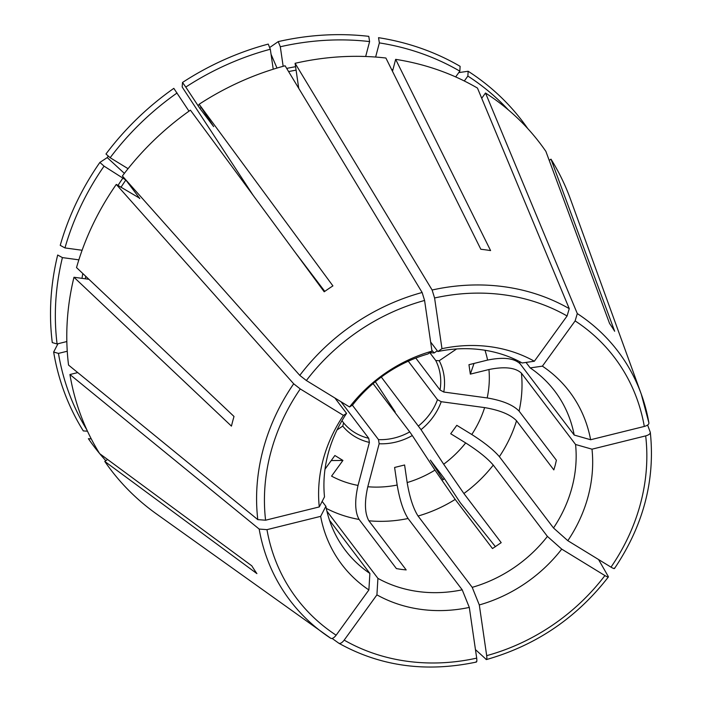 <?xml version="1.0" encoding="UTF-8"?>
<svg xmlns="http://www.w3.org/2000/svg" width="702" height="702" viewBox="0 0 702 702"><rect width="100%" height="100%" fill="white"/><g stroke="black" fill="none" stroke-linecap="round" stroke-linejoin="round"><path stroke-width="1.05" d="M124.377 173.376L107.239 157.581L99.877 162.425L104.063 166.155L125.851 180.019L139.768 198.517M139.47 198.508A238.075 210.205 142.8 0 1 139.663 198.218L116.286 184.424L293.69 383.792L300.272 388.952L343.453 415.408A427018.869 65267.695 35.9 0 1 346.569 413.364L334.907 398.016M343.629 422.902A55.897 49.359 142.8 0 0 368.743 438.294L369.392 442.418A58.529 51.676 142.8 0 1 342.734 426.088L343.629 422.902L341.962 420.717M340.997 401.746L368.743 438.294M378.501 439.619A55.897 49.359 142.8 0 0 409.731 431.888L412.302 435.538A58.529 51.676 142.8 0 1 379.159 443.752L378.501 439.619L352.343 405.151M373.078 383.599L409.731 431.888M444.34 478.518A265.602 234.512 142.8 0 1 442.971 479.484L430.379 460.126L444.199 478.325L460.231 502.641L495.445 546.709M395.244 412.021L375.316 381.721M418.436 425.991A55.897 49.359 142.8 0 0 437.478 399.666L441.225 401.702A58.529 51.676 142.8 0 1 421.016 429.642L381.3 377.062M408.283 361.205L437.478 399.666M440.04 389.996A55.897 49.359 142.8 0 0 435.74 360.503L439.224 360.731A58.529 51.676 142.8 0 1 443.778 392.032L440.04 389.996L415.786 358.055M429.791 352.667L435.74 360.503M527.72 128.527A268.936 237.452 142.8 0 0 468.155 71.253L458.783 72.596M455.659 76.913L459.828 71.156L460.117 66.33A268.936 237.452 142.8 0 0 378.536 37.68L379.37 42.901L375.631 57.046M437.302 350.798L434.126 352.957L430.642 352.729A55.897 49.359 142.8 0 0 430.3 352.316M434.126 352.957A58.529 51.676 142.8 0 0 431.862 350.368M365.663 56.493L369.603 41.576L368.778 36.346A268.936 237.452 142.8 0 0 278.238 41.611L270.393 47.043M273.227 69.217L270.314 49.237L268.243 44.086A268.936 237.452 142.8 0 0 182.52 82.459L182.169 86.925L183.082 88.417L253.124 195.288M270.314 49.237A265.602 234.512 142.8 0 0 185.776 87.083L199.859 108.415L213.671 126.614L199.131 104.265A269.638 238.075 142.8 0 1 285.1 65.777L422.13 292.488L424.587 300.456L431.976 351.149A427018.869 87881.678 76.1 0 0 427.86 354.001A131.528 116.137 -37.2 0 0 352.658 404.94A427018.869 65267.695 35.9 0 0 349.552 406.984A142.918 126.193 -37.2 0 1 431.976 351.149M277 68.068L271.051 54.291M422.13 292.488A205.923 181.818 142.8 0 0 299.78 375.368L122.385 176A269.638 238.075 142.8 0 1 190.426 110.161L324.201 291.786A216.216 190.909 -37.2 0 1 332.915 285.889L199.131 104.265M188.996 111.179L173.815 88.355A268.936 237.452 142.8 0 0 105.976 154.001L110.161 157.722L128.054 168.682M107.239 157.581A230.054 179.466 114.8 0 1 108.301 156.072M116.286 184.424A269.638 238.075 142.8 0 0 76.527 267.585L234.003 416.462A216.216 190.909 -37.2 0 0 231.449 426.132L73.973 277.255A269.638 238.075 142.8 0 0 68.55 365.084L257.801 519.629L265.593 520.208L319.278 506.923A142.918 126.193 -37.2 0 1 343.453 415.408M78.861 259.837L62.417 257.599L57.678 255.019A268.936 237.452 142.8 0 0 52.273 342.594L57.081 343.962L66.839 341.549M88.9 279.282L73.973 277.255M67.252 351.228L58.459 353.404L53.65 352.035L57.95 343.752M77.746 372.587L69.928 374.526L259.17 529.062L266.971 529.65L320.656 516.356A427019.01 180184.192 -8.3 0 1 325.877 506.3L322.148 501.386M107.608 459.494L104.765 461.416L256.897 573.604A216.216 190.909 -37.2 0 1 251.799 565.83L99.666 453.641A269.638 238.075 142.8 0 1 69.928 374.526M332.143 638.451L338.917 643.286C380.414 666.391 426.237 672.639 476.377 662.056M338.803 643.216C340.251 643.866 342.049 642.83 344.182 640.119L376.921 594.866A427018.738 189551.092 -58.5 0 1 377.922 578.369L326.921 511.188M326.298 508.397A131.528 116.137 142.8 0 0 359.108 519.454C354.958 512.048 354.598 500.702 358.038 485.424A105.221 92.91 142.8 0 1 331.572 476.132L342.927 460.433L331.212 460.582M325.017 469.155L334.88 455.51L342.927 460.433M359.108 519.454L396.411 568.594L401.298 569.401L406.177 569.919L368.866 520.779C364.715 513.373 364.356 502.027 367.795 486.749L379.159 443.752M475.447 649.596L486.398 659.547M485.933 659.38C486.802 659.941 487.056 658.704 486.688 655.65L479.299 604.948A427018.869 87881.678 -103.9 0 1 472.209 587.346L418.067 516.031C413.329 508.652 409.696 497.499 407.16 482.564L404.598 464.987L394.603 467.462L397.165 485.038C399.701 499.973 403.334 511.126 408.073 518.506L462.214 589.82A427018.939 87881.686 -103.9 0 0 469.305 607.423A142.918 126.193 -37.2 0 1 376.921 594.866M418.067 516.031A131.528 116.137 142.8 0 0 455.186 499.412L492.488 548.552L501.202 542.655L463.89 493.515L443.673 464.224L421.016 429.642M614.373 568.076C614.733 568.989 613.609 568.681 611.003 567.146L567.821 540.689A427019.01 65267.713 -144.1 0 0 553.509 527.983L499.368 456.66C493.638 449.956 484.441 442.567 471.779 434.503L456.8 425.324L450.71 433.748L465.68 442.927C478.343 451 487.539 458.38 493.269 465.093L547.411 536.407A427018.869 65267.695 -144.1 0 1 561.723 549.113A142.918 126.193 -37.2 0 1 479.299 604.948M499.368 456.66A131.528 116.137 142.8 0 0 516.532 420.761L553.834 469.901L555.247 465.119L556.388 460.231L519.085 411.091C513.101 404.922 502.474 400.535 487.188 397.937L443.778 392.032M644.304 426.447C647.569 425.5 649.096 424.28 648.885 422.806L641.268 394.129A205.923 181.818 142.8 0 0 577.298 313.575L575.131 320.911L542.392 366.154A142.918 126.193 -37.2 0 1 590.619 439.742L644.304 426.447A199.412 176.07 142.8 0 0 575.131 320.911M519.085 411.091A131.528 116.137 142.8 0 0 521.428 373.166C515.408 367.567 504.58 366.347 488.943 369.524L470.331 374.131L468.954 364.698L487.574 360.082C503.202 356.906 514.031 358.125 520.05 363.733L574.192 435.047A427018.869 180184.13 171.7 0 1 590.619 439.742M470.331 374.131L474.026 363.434M481.712 98.271L485.512 93.015A269.638 238.075 142.8 0 1 545.884 151.386L609.573 323.482A216.216 190.909 -37.2 0 1 614.662 331.256L550.982 159.161A269.638 238.075 142.8 0 1 570.507 199.28L641.268 394.129A205.923 181.818 142.8 0 1 648.885 422.806M392.497 71.323L395.656 59.354A269.638 238.075 142.8 0 1 477.474 88.083L569.252 308.652L567.084 315.979L534.354 361.232A427019.071 189551.241 121.5 0 0 522.148 362.978A131.528 116.137 -37.2 0 0 437.855 351.526A427019.01 87881.704 76.1 0 1 441.97 348.675A142.918 126.193 -37.2 0 1 534.354 361.232M395.656 59.354L490.593 250.588A216.216 190.909 -37.2 0 0 480.826 249.263L385.898 58.029A269.638 238.075 142.8 0 0 295.094 63.303L432.125 290.014L434.582 297.981L441.97 348.675M295.305 252.553L324.78 291.374M430.642 342.023L437.855 351.526M299.78 375.368L306.37 380.528L349.552 406.984M259.17 529.062A205.923 181.818 142.8 0 0 324.912 634.292A205.923 181.818 142.8 0 0 330.765 638.293C332.213 638.934 334.003 637.907 336.144 635.196L368.883 589.943A142.918 126.193 -37.2 0 1 320.656 516.356M475.938 661.854C476.807 662.416 477.062 661.179 476.693 658.125L469.305 607.423M598.552 559.52L608.274 576.5C608.634 577.413 607.511 577.105 604.905 575.57L561.723 549.113M608.274 576.5L608.344 576.956M647.604 425.043L650.263 432.239C650.473 433.722 648.946 434.942 645.682 435.889L591.997 449.183A142.918 126.193 -37.2 0 1 567.821 540.689M650.263 432.239L650.324 432.52C655.308 480.273 643.357 525.614 614.478 568.523M485.512 93.015L577.298 313.575M549.21 160.363L550.982 159.161M508.266 109.828A265.602 234.512 142.8 0 0 467.865 76.079L468.155 71.253M298.736 88.355L295.094 63.303M185.776 87.083L182.52 82.459M99.877 162.425A268.936 237.452 142.8 0 0 60.232 245.349L64.97 247.929L82.108 250.263M177.071 92.989A265.602 234.512 142.8 0 0 110.161 157.722M104.063 166.155A265.602 234.512 142.8 0 0 64.97 247.929M53.65 352.035A268.936 237.452 142.8 0 0 83.31 430.923L87.478 431.195M62.417 257.599A265.602 234.512 142.8 0 0 57.081 343.962M104.765 461.416A269.638 238.075 142.8 0 0 156.248 513.767L330.809 638.32M58.459 353.404A265.602 234.512 142.8 0 0 86.82 429.773M91.26 438.89L88.399 438.697A268.936 237.452 142.8 0 0 99.605 453.536M99.728 453.685A268.936 237.452 142.8 0 0 105.818 460.714M442.971 479.484L442.944 479.791A268.936 237.452 142.8 0 0 444.471 478.711M526.026 362.425L530.186 367.909A427019.01 189551.214 121.5 0 1 542.392 366.154M467.865 76.079L464.312 80.993M456.59 348.964L439.224 360.731M337.021 429.957L342.734 426.088M329.51 520.252L369.884 573.437A427018.869 189551.153 -58.5 0 0 368.883 589.943M358.038 485.424L369.392 442.418M455.186 499.412L434.968 470.121L412.302 435.538M516.532 420.761C510.547 414.592 499.912 410.205 484.634 407.599L441.225 401.702M521.428 373.166L575.57 444.489A427019.01 180184.192 171.7 0 1 591.997 449.183M346.569 413.364A131.528 116.137 -37.2 0 0 324.508 496.858A427018.869 180184.139 -8.3 0 0 319.278 506.923M369.884 573.437A131.528 116.137 -37.2 0 1 345.27 550.201A131.528 116.137 -37.2 0 1 325.877 506.3M462.214 589.82A131.528 116.137 -37.2 0 1 377.922 578.369M547.411 536.407A131.528 116.137 -37.2 0 1 472.209 587.346M575.57 444.489A131.528 116.137 -37.2 0 1 553.509 527.983M530.186 367.909A131.528 116.137 -37.2 0 1 554.799 391.146A131.528 116.137 -37.2 0 1 574.192 435.047M459.828 71.156A265.602 234.512 142.8 0 0 379.37 42.901M369.603 41.576A265.602 234.512 142.8 0 0 280.309 46.762L283.16 66.304M280.309 46.762L278.238 41.611M321.753 287.381A55.897 49.359 -37.2 0 1 321.297 287.838M296.086 70.147A238.075 210.205 142.8 0 0 288.61 71.586M567.084 315.979A199.412 176.07 142.8 0 0 434.582 297.981M424.587 300.456A199.412 176.07 142.8 0 0 306.37 380.528M300.272 388.952A199.412 176.07 142.8 0 0 265.593 520.208M293.69 383.792A205.923 181.818 142.8 0 0 257.801 519.629M266.971 529.65A199.412 176.07 142.8 0 0 336.144 635.196M344.182 640.119A199.412 176.07 142.8 0 0 476.693 658.125M486.688 655.65A199.412 176.07 142.8 0 0 604.905 575.57M611.003 567.146A199.412 176.07 142.8 0 0 645.682 435.889M569.252 308.652A205.923 181.818 142.8 0 0 432.125 290.014M368.866 520.779A131.528 116.137 142.8 0 0 408.073 518.506M367.795 486.749A105.221 92.91 142.8 0 0 397.165 485.038M407.16 482.564A105.221 92.91 142.8 0 0 434.968 470.121M463.89 493.515A131.528 116.137 142.8 0 0 493.269 465.093M443.673 464.224A105.221 92.91 142.8 0 0 465.68 442.927M471.779 434.503A105.221 92.91 142.8 0 0 484.634 407.599M487.188 397.937A105.221 92.91 142.8 0 0 488.943 369.524M487.574 360.082A105.221 92.91 142.8 0 0 484.985 350.263M520.05 363.733A131.528 116.137 142.8 0 0 519.629 361.627M295.586 66.69A240.698 212.53 142.8 0 0 286.688 68.419M392.892 69.805A240.698 212.53 142.8 0 0 391.576 69.472M82.81 273.526A240.698 212.53 142.8 0 0 81.985 278.343M85.741 276.298A238.075 210.205 142.8 0 0 85.319 278.799M123.096 177.808A240.698 212.53 142.8 0 0 117.98 185.46M125.851 180.019A238.075 210.205 142.8 0 0 120.981 187.302M199.307 104.537A240.698 212.53 142.8 0 0 197.841 105.484M201.255 107.511A238.075 210.205 142.8 0 0 199.859 108.415M486.425 659.564C535.889 645.48 576.535 617.953 608.353 576.991M320.937 287.346L321.384 286.899"/></g></svg>
